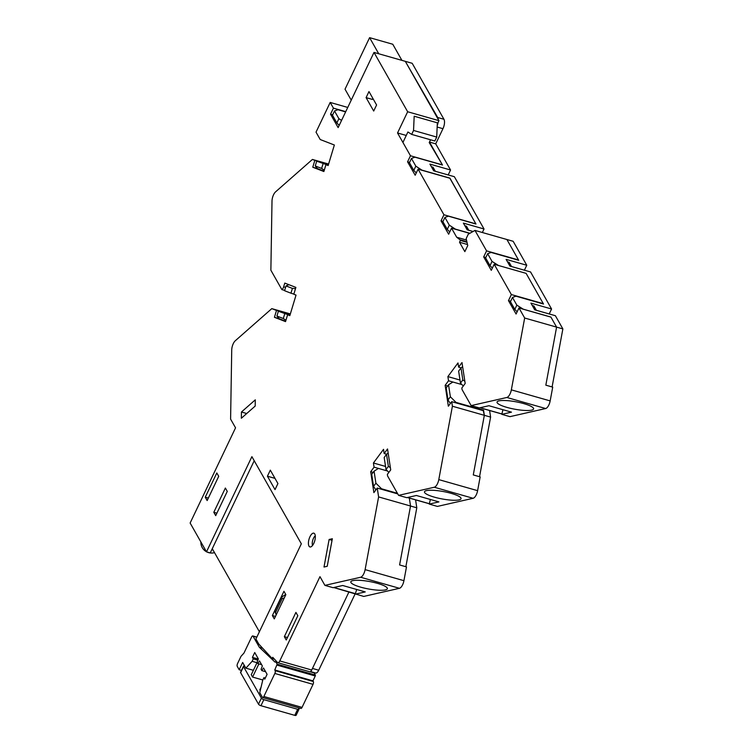 <?xml version="1.0" encoding="UTF-8"?>
<svg xmlns="http://www.w3.org/2000/svg" width="753" height="753" viewBox="0 0 753 753"><rect width="100%" height="100%" fill="white"/><g stroke="black" fill="none" stroke-linecap="round" stroke-linejoin="round"><path stroke-width="1.13" d="M413.548 130.457L436.712 137.055L437.342 122.824L414.178 116.226L413.548 130.457L411.665 134.401L407.919 131.982L402.921 142.468M351.237 100.149L345.025 89.193L369.601 37.65L378.75 53.774M436.712 137.055L434.829 140.999L411.665 134.401M401.914 60.372L392.774 44.248L369.601 37.65M315.281 535.816A5.723 2.372 -74.1 0 0 313.483 538.273A5.723 2.372 -74.1 0 0 312.533 545.473M256.764 637.254L253.064 636.2A2.146 0.894 -74.1 0 0 252.792 635.956A2.146 0.894 -74.1 0 0 251.634 637.01L243.972 653.058L241.035 656.287L237.562 663.562A2.146 0.894 -74.1 0 0 237.27 666.386L239.172 669.737L242.645 662.461L245.873 668.165L253.375 670.292M253.064 636.2L259.343 647.26L262.618 648.192M245.873 668.165L252.114 661.313L253.272 658.884L252.415 657.378L254.73 652.522L258.345 658.894L257.093 662.264L257.846 663.6L259.484 660.908L262.336 665.934L261.084 669.295L261.846 670.641L263.484 667.939L267.089 674.312L264.783 679.159L263.926 677.653L262.769 680.081L259.757 692.628L262.421 697.325A2.146 0.894 -74.1 0 0 262.693 697.57A2.146 0.894 -74.1 0 0 263.851 696.506L274.845 673.464A2.146 0.894 -74.1 0 0 275.146 670.641L274.76 669.972L277.179 664.184L275.965 662.047A2.146 0.894 -74.1 0 0 275.683 661.793A2.146 0.894 -74.1 0 0 275.014 662.094L259.343 647.26M239.172 669.737L241.468 670.396M252.114 661.313L256.999 662.696M253.272 658.884L257.865 660.193M252.415 657.378L258.288 659.044M257.846 663.6L261.63 664.673M261.846 670.641L265.621 671.714M263.926 677.653L265.31 678.048M263.851 696.506L302.047 707.387L313.041 684.345L274.845 673.464M275.146 670.641L313.333 681.521L312.956 680.853L315.272 675.996L277.076 665.125M274.76 669.972L312.956 680.853M277.179 664.184L315.366 675.055L314.152 672.918L310.151 671.78M315.366 675.055L315.272 675.996M313.333 681.521A2.146 0.894 105.9 0 1 313.041 684.345M302.047 707.387A2.146 0.894 105.9 0 1 300.889 708.441L262.693 697.57M310.387 671.676L313.879 672.674A2.146 0.894 105.9 0 1 314.152 672.918M259.39 631.748L212.271 548.683M360.725 587.171A18.599 3.746 10.5 0 1 350.926 581.57A18.599 3.746 10.5 0 1 377.451 583.359A18.599 3.746 10.5 0 1 387.371 588.338A18.599 3.746 10.5 0 1 360.725 587.171M506.957 407.401A18.599 3.746 10.5 0 1 497.159 401.801A18.599 3.746 10.5 0 1 523.683 403.589A18.599 3.746 10.5 0 1 533.604 408.559A18.599 3.746 10.5 0 1 506.957 407.401M434.406 497.159A18.599 3.746 10.5 0 1 424.598 491.558A18.599 3.746 10.5 0 1 451.132 493.347A18.599 3.746 10.5 0 1 461.043 498.317A18.599 3.746 10.5 0 1 434.406 497.159M328.609 164.05L312.42 159.438L275.56 191.874A7.154 2.965 -74.1 0 0 273.555 194.745A7.154 2.965 -74.1 0 0 272.002 201.145L270.873 270.223L281.867 289.604A3.577 1.487 -74.1 0 0 283.213 287.928A3.577 1.487 -74.1 0 0 283.655 286.789L285.594 287.345M290.338 313.916L271.795 308.636L235.284 340.761A7.154 2.965 -74.1 0 0 233.279 343.632A7.154 2.965 -74.1 0 0 231.726 350.032L230.597 419.11L235.548 427.826L190.132 523.024L206.491 551.855L210.247 552.928L254.213 460.742M309.972 536.71A7.154 2.965 105.9 0 1 313.832 533.18A7.154 2.965 105.9 0 1 313.775 543.412A7.154 2.965 105.9 0 1 309.916 546.942A7.154 2.965 105.9 0 1 309.972 536.71M333.72 587.538L363.737 596.432L399.438 588.3L360.621 577.25L324.92 585.373L319.969 576.657L279.777 660.927A3.577 1.487 -74.1 0 1 277.848 662.687A3.577 1.487 -74.1 0 1 277.528 662.48L272.755 657.313L272.172 658.536L258.778 644.031L255.926 639.005L301.332 543.807L251.897 456.657L206.491 551.855M297.821 615.756L286.253 640.003L284.352 636.652L295.92 612.396L297.821 615.756M398.591 495.361L434.293 487.238A7.154 2.965 -74.1 0 0 438.792 479.614L477.609 490.664A7.154 2.965 105.9 0 1 473.11 498.288L437.408 506.411L429.266 504.096L438.914 501.903L416.381 495.483L406.733 497.677L398.591 495.361L387.597 475.981L387.353 474.409L390.722 469.863L387.531 448.967L384.162 453.513L386.666 454.228M324.92 585.373L333.052 587.688L342.7 585.495L365.243 591.914L355.595 594.108M471.143 405.603L506.844 397.48A7.154 2.965 -74.1 0 0 511.343 389.856L524.672 318.02L518.968 307.968L550.895 317.06L556.599 327.122L545.831 385.169L552.721 387.127L550.161 400.907A7.154 2.965 105.9 0 1 545.661 408.531L509.96 416.654L501.818 414.338L511.475 412.145L488.932 405.726L479.284 407.919L471.143 405.603L462.06 389.583L461.815 388.021L465.185 383.465L461.994 362.57L458.624 367.125L457.984 362.946L447.884 376.594L448.524 380.773L461.947 384.604L452.901 382.025L448.534 384.774L450.369 396.793L456.017 402.394L455.706 402.808M227.274 491.389L215.706 515.645L213.805 512.294L225.373 488.038L227.274 491.389M208.336 498.091L205.249 497.206L207.15 500.566L218.718 476.31L216.817 472.959L205.249 497.206M274.977 478.362L267.419 476.216L275.024 489.619L277.923 483.558L270.318 470.145L267.419 476.216M312.42 159.438L314.839 160.38L312.768 167.222L323.875 171.524L325.936 164.681L328.157 165.547L334.36 145.009L320.204 139.521L316.025 132.151L330.191 102.436L333.428 108.14L330.529 114.202L338.135 127.605L373.996 52.418L405.302 61.332L438.961 120.668L437.286 124.189M429.201 142.524L442.397 164.86L410.47 155.767L407.571 161.829L415.176 175.242L418.075 169.171L443.931 214.765L441.042 220.827L448.647 234.23L451.536 228.168L456.676 237.223L466.484 240.019M418.075 169.171L450.002 178.273L475.868 223.857L443.931 214.765M524.399 270.205L526.761 265.254L513.16 241.289L506.901 239.51L518.497 259.954L486.57 250.862L474.974 230.409L506.901 239.51L518.695 260.284L491.144 252.443L487.652 253.695L492.029 261.413L498.561 265.517L526.112 273.358L543.29 303.657L511.362 294.564L494.175 264.265L526.112 273.358L543.506 304.033L515.956 296.183L512.473 297.444L516.84 305.153L523.373 309.257L550.923 317.107L556.599 327.122L524.672 318.02M477.609 490.664L480.16 476.884L473.279 474.927L484.339 415.317L483.642 410.762L451.715 401.669L452.402 406.225L438.792 479.614M406.488 566.905L399.598 564.938L410.536 506.016L409.321 498.072L410.536 506.016L378.608 496.924L365.111 569.626L403.928 580.685L406.488 566.905M483.257 410.658L484.339 415.317L473.279 474.927L479.539 476.715L490.598 417.096L489.591 410.517M355.237 593.665L318.726 670.217L312.467 668.438L348.978 591.886L311.714 670.019A3.577 1.487 105.9 0 1 309.784 671.78L277.848 662.687M360.621 577.25A7.154 2.965 -74.1 0 0 365.111 569.626M378.608 496.924L377.253 488.066L397.763 493.912M384.162 453.513L383.531 449.334L373.422 462.991L374.062 467.171L370.692 471.726L373.883 492.622L377.253 488.066M448.524 380.773L445.155 385.329L448.346 406.225L451.715 401.669M518.968 307.968L516.078 314.029L508.463 300.626L511.362 294.564M485.826 257.535L483.68 256.924L491.285 270.336L494.175 264.265M483.68 256.924L486.57 250.862M466.869 241.713L460.008 239.765L460.394 240.433L459.528 242.25L464.846 251.634L467.745 245.572L466.163 238.607L468.262 234.211L474.974 230.409M460.008 239.765L456.676 237.223M373.996 52.418L407.655 111.755L397.537 132.97L410.47 155.767M271.795 308.636L276.502 310.462L274.431 317.305L285.538 321.606L287.608 314.763L289.83 315.629L296.033 295.091L293.811 294.235L295.873 287.392L284.775 283.081L283.655 286.789M373.695 111.039L366.09 97.626L368.979 91.565L376.585 104.978L373.695 111.039M272.379 615.54L283.947 591.284L285.848 594.635L274.28 618.891L272.379 615.54L275.457 616.415M255.192 406.065L241.355 418.244L241.449 412.013L255.295 399.843L255.192 406.065M324.006 567.028L329.117 539.468L332.337 538.743L327.226 566.294L324.006 567.028M458.624 367.125L461.128 367.841M287.608 314.763L289.886 315.413M276.502 310.462L290.206 314.368L278.375 311.253L289.905 315.356M374.062 467.171L387.484 470.992L378.439 468.422L374.072 471.171L375.907 483.191L381.555 488.791L381.253 489.205M373.422 462.991L385.536 466.446M447.884 376.594L459.998 380.049M490.598 417.096L452.402 406.225M325.936 164.681L328.223 165.331M281.867 289.604L284.672 290.404M430.377 499.465L429.266 504.096M429.041 503.691L407.401 497.526M469.759 233.364L451.536 228.168M397.537 132.97L406.262 135.455M502.929 409.707L501.818 414.338M501.592 413.934L479.953 407.768M459.528 242.25L467.5 244.518M407.655 111.755L438.961 120.668M330.529 114.202L332.675 114.814M333.428 108.14L345.749 111.651M330.191 102.436L347.754 107.444M314.839 160.38L328.543 164.286L316.702 161.17L328.242 165.274M213.061 550.076L211.781 549.709M372.848 98.379L372.349 99.415L366.09 97.626M272.172 658.536L274.497 659.195M443.037 221.391L441.042 220.827M409.566 162.394L407.571 161.829M287.439 637.527L284.352 636.652M216.892 513.17L213.805 512.294M507.503 261.856L509.122 262.317L511.522 266.534M464.865 225.759L466.484 226.22L468.79 230.277M431.403 166.761L433.022 167.222L435.319 171.279M460.394 240.433L467.001 242.315M403.928 580.685A7.154 2.965 105.9 0 1 399.438 588.3M356.696 589.486L355.36 593.703M355.378 593.637L333.861 587.509M429.05 503.616L407.542 497.498M501.602 413.858L480.094 407.74M312.768 167.222L317.399 168.54M445.155 385.329L447.611 386.025M370.692 471.726L373.149 472.423M274.431 317.305L279.062 318.623M246.72 413.519L241.449 412.013M332.045 540.306L329.117 539.468M510.656 301.247L508.463 300.626M532.296 305.549L533.915 306.01L536.334 310.283M430.556 139.776L429.464 142.063L442.491 165.029L414.941 157.179L411.458 158.441L415.825 166.149L422.301 170.376M437.22 125.685A7.154 2.965 -74.1 0 0 438.058 122.56M438.208 119.332A7.154 2.965 -74.1 0 0 437.691 117.496L405.688 62.019M416.795 507.804L410.536 506.016L399.598 564.938L405.858 566.727L416.795 507.804L415.581 499.86M562.868 328.901L552.09 386.957L545.831 385.169L556.599 327.122L562.868 328.901L555.375 315.705L534.715 309.822L530.912 303.12L551.572 309.003L530.564 271.955L509.903 266.073L506.101 259.371L526.761 265.254M449.852 178.226L475.962 224.027L448.411 216.177L444.919 217.438L449.296 225.147L455.763 229.373M437.691 117.496L443.95 119.275L412.192 63.299L405.933 61.511M443.95 119.275A7.154 2.965 105.9 0 1 442.962 128.688L435.723 143.851L450.558 169.999L429.897 164.107L433.7 170.818L454.36 176.701L484.028 228.987L463.368 223.104L467.171 229.816L473.063 231.491M448.195 174.941L450.558 169.999M482.344 232.517L484.028 228.987M549.21 313.945L551.572 309.003M318.726 670.217A5.723 2.372 105.9 0 1 315.639 673.041L310.537 671.591M435.723 143.851L429.464 142.063M449.908 178.103L422.358 170.253M469.928 233.27L455.829 229.251M284.578 290.724L290.959 293.19L292.409 288.399L286.027 285.933L284.578 290.724M293.849 294.103L290.959 293.19M345.636 111.896L337.993 109.722L334.511 110.973L338.878 118.682L341.58 120.386M458.633 371.125L460.469 383.136L462.831 379.954L460.996 367.935L458.633 371.125M463.33 385.978L460.469 383.136M468.319 400.634L468.677 401.255M483.567 410.244L456.017 402.394M384.181 457.523L386.016 469.533L388.369 466.342L386.534 454.332L384.181 457.523M388.868 472.366L386.016 469.533M397.424 493.309L381.555 488.791M394.214 487.652L393.857 487.022M334.511 110.973L332.487 115.218L336.855 122.927L338.878 118.682M323.997 171.129L317.427 168.578L315.262 165.961L321.644 168.437L323.093 163.646M316.702 161.17L315.262 165.961M285.66 321.211L279.09 318.66L276.925 316.044L283.307 318.519L284.756 313.728M278.375 311.253L276.925 316.044M274.779 611.21L275.542 612.547L282.187 598.607L281.434 597.261L274.779 611.21L276.229 614.806M374.072 471.171L371.718 474.362L373.554 486.372L375.907 483.191M448.534 384.774L446.181 387.964L448.007 399.975L450.369 396.793M487.652 253.695L485.629 257.94L490.005 265.649L492.029 261.413M444.919 217.438L442.896 221.683L447.273 229.392L449.296 225.147M411.458 158.441L409.434 162.686L413.802 170.394L415.825 166.149M447.273 229.392L449.729 231.962M490.005 265.649L492.349 268.106M448.007 399.975L450.36 403.504M373.554 486.372L375.898 489.902M282.187 598.607L284.248 597.976M285.735 594.437L281.434 597.261M276.389 614.457L275.542 612.547M283.307 318.519L285.952 320.251M321.644 168.437L324.279 170.169M336.855 122.927L339.198 125.384M413.802 170.394L416.268 172.964M286.027 285.933L288.888 284.681M295.543 288.493L292.409 288.399M460.996 367.935L462.624 366.692M464.846 381.234L462.831 379.954M386.534 454.332L388.162 453.09M390.383 467.632L388.369 466.342M512.473 297.444L510.449 301.689L514.817 309.398L516.84 305.153M514.817 309.398L517.132 311.817M261.056 687.225L259.823 689.804L260.256 690.557M262.816 679.978L252.594 677.069L251.267 674.716L257.159 662.376M244.706 666.104A2.146 0.734 25.5 0 0 243.454 666.217A2.146 0.734 25.5 0 0 243.52 666.612L240.621 672.674L258.495 704.177L261.395 698.116L243.52 666.612M261.395 698.116A2.146 0.734 25.5 0 0 263.842 699.659L260.952 705.721L294.762 715.35L297.651 709.288L263.842 699.659M297.651 709.288A2.146 0.734 25.5 0 0 299.016 709.204A2.146 0.734 25.5 0 0 298.96 708.818L298.329 707.716M240.621 672.674A2.146 0.734 -154.5 0 1 240.565 672.288L243.454 666.217M299.016 709.204L296.127 715.265A2.146 0.734 -154.5 0 1 294.762 715.35M260.952 705.721A2.146 0.734 -154.5 0 1 258.495 704.177M252.594 677.069L258.881 663.892M277.537 662.489L275.965 662.047M279.777 660.927L311.714 670.019M511.343 389.856L550.161 400.907M545.661 408.531L506.844 397.48M473.11 498.288L434.293 487.238M442.962 128.688L437.154 127.041M275.683 661.793L277.33 662.264M256.839 637.104L252.792 635.956M200.872 541.944A10.73 10.73 0 0 0 206.407 551.714M206.915 551.977A10.73 10.73 0 0 0 214.52 552.646"/></g></svg>
